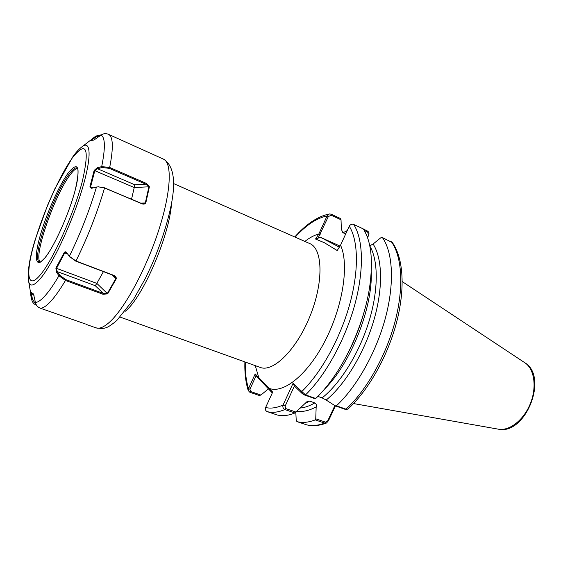 <?xml version="1.0" encoding="UTF-8"?>
<svg xmlns="http://www.w3.org/2000/svg" width="563" height="563" viewBox="0 0 563 563"><rect width="100%" height="100%" fill="white"/><g stroke="black" fill="none" stroke-linecap="round" stroke-linejoin="round"><path stroke-width="0.84" d="M300.403 408.027C304.9 407.584 309.706 405.888 314.823 402.918L309.636 401.102L307.088 401.56L294.906 412.982L284.864 409.554C283.076 408.548 282.471 407.035 283.055 405.029L293.041 383.382L305.54 394.888L315.759 398.491C321.797 392.692 327.701 385.662 333.479 377.407C351.08 352.389 365.225 316.976 369.694 286.715C373.311 260.38 371.165 241.098 363.241 228.867L353.677 224.44C351.861 223.856 350.39 224.44 349.257 226.206L340.531 245.201L337.202 250.549L324.471 242.773L315.512 239.029L318.855 233.962L327.068 215.967L329.369 213.961L331.023 214.137L340.2 218.381L341.03 219.767L331.248 215.242L328.342 216.558L318.011 238.212L320.199 237.192L340.115 246.087M267.939 389.258L260.901 395.057L259.24 395.479L249.838 392.249L248.255 390.588L248.515 388.554L255.194 373.909L272.689 392.115L265.616 407.513C265.004 409.456 265.539 410.828 267.214 411.623L277.024 414.924C282.302 416.331 288.27 415.684 294.906 412.982M345.696 233.948L342.839 232.646L341.34 229.197L341.03 219.767M335.421 405.895L328.532 420.617L326.505 423.017L324.661 423.109L315.238 419.899C308.454 422.503 302.338 423.066 296.884 421.596L306.441 424.784M382.418 237.586C392.883 252.323 394.677 283.252 385.458 317.828C376.225 352.375 356.646 387.07 336.421 405.789L345.999 409.167L347.843 409.139C368.16 390.722 387.421 356.865 396.422 322.937C405.339 288.967 403.572 258.396 392.432 242.639L382.418 237.586L380.708 237.846L373.093 244.039C382.516 258.403 383.283 288.383 373.677 320.861C364.071 353.318 344.964 384.726 326.181 400.054L335.203 405.824L336.421 405.789M363.409 229.127L367.4 230.978C368.885 231.9 369.321 233.293 368.702 235.151L367.54 237.67M315.238 419.899L315.744 418.809L316.174 406.887C309.136 410.645 302.753 412.095 297.025 411.229M295.814 412.313L296.194 419.702L296.884 421.596M317.891 396.387L322.12 397.886C340.284 383.558 359.032 353.508 368.821 321.945C378.596 290.367 378.498 260.676 369.807 245.975M315.759 398.491L315.266 398.787L304.696 395.064L302.43 393.783L294.393 386.049L285.11 406.148L285.701 408.555L296.096 412.102M364.472 310.713C360.172 326.667 354.092 341.903 346.217 356.421M314.823 402.918C316.23 403.755 316.68 405.079 316.174 406.887M373.093 244.039L370.363 245.468M326.181 400.054L322.12 397.886M343.106 232.772L347.251 230.57M171.602 202.476C169.899 235.137 142.502 298.08 125.155 311.346M272.309 392.946L256.066 375.774L249.916 389.251L250.739 391.559L260.901 395.057M320.199 237.192L339.503 247.227M367.428 237.361L368.491 235.053L367.667 232.076L364.254 230.499M315.744 418.809L325.513 422.144L327.779 420.765L334.872 405.606M347.146 409.392L345.119 409.322L335.203 405.824M328.342 216.558L327.068 215.967C316.779 218.043 306.145 225.087 295.174 237.107M320.129 234.567L318.855 233.962C314.358 235.172 309.699 237.642 304.879 241.386M318.011 238.212L315.512 239.029M245.278 362.051C245.074 372.242 246.151 381.074 248.515 388.554L249.916 389.251M255.194 373.909L256.066 375.774M269.747 390.272L269.015 388.294C283.386 394.241 308.074 374.501 325.604 339.841C343.212 305.28 349.243 263.653 340.531 245.201M255.264 365.64L259.297 379.363M328.532 420.617L327.779 420.765M265.616 407.513C270.754 408.759 276.567 407.936 283.055 405.029L285.11 406.148M293.041 383.382L294.393 386.049M349.257 226.206C358.413 240.69 359.067 271.134 349.496 305.139C339.904 339.116 320.833 373.227 301.677 391.665L302.43 393.783M66.969 252.963L65.385 252.435L64.703 252.963L56.518 268.382L57.222 271.584L59.819 275.335L65.73 279.572L103.268 293.393L107.336 293.478L115.851 278.53L115.021 276.468L113.466 275.427L75.709 261.098L69.545 256.58M31.162 292.394L32.534 299.565L35.997 304.301M77.518 168.358C75.709 168.52 73.296 170.631 70.262 174.692C54.857 194.39 33.224 256.383 40.135 261.971M36.525 305.245C34.209 304.351 32.689 302.76 31.943 300.473L30.627 291.916L33.541 294.027L35.42 302.437C35.997 305.237 37.637 307.159 40.346 308.207L85.456 323.992M97.948 186.803L104.394 187.789L141.51 203.475L143.551 203.785L145.324 202.898L148.906 186.846L145.852 184.2L109.271 168.337L109.679 167.471L146.267 183.362L149.406 186.775L145.803 202.954C144.825 204.193 143.452 204.439 141.693 203.672L104.542 187.972L98.075 186.796L91.544 188.267L89.953 186.627L94.169 170.399L97.174 167.823L101.699 166.613L109.679 167.471C113.536 147.661 113.156 136.626 108.553 134.36L108.3 134.247C105.682 133.241 103.261 133.53 101.03 135.113L93.958 140.032L89.953 140.694L95.914 136.049L101.551 134.754M69.348 256.313L75.97 261L113.754 275.342C115.563 276.011 116.393 277.165 116.245 278.805L107.667 293.858L103.008 294.28L65.456 280.465L58.946 275.764L56.349 272.013L55.885 268.094L64.421 252.203L65.378 251.795L66.293 252.14L69.348 256.313C80.41 233.596 89.454 210.499 96.477 187.036M33.639 294.125L32.499 293.365M34.104 295.202L30.881 294.386M32.534 299.565L31.746 299.615L31.282 298.284L30.606 293.956M109.271 168.337L102.044 167.528L97.512 168.731L94.83 170.61L90.636 186.768L91.361 188.035L92.022 188.169M131.531 199.26L134.247 187.535L94.169 170.399M97.174 167.823L97.512 168.731L134.656 184.734L134.247 187.535L149.406 186.775M93.233 187.859L89.953 186.627M101.03 135.113C105.239 137.316 105.457 147.816 101.699 166.613L102.044 167.528M146.267 183.362L145.852 184.2L134.656 184.734M140.623 203.102L145.803 202.954M55.885 268.094L96.836 283.393L103.43 271.619M100.777 135.31L96.463 136.591L91.487 140.264M107.667 293.858L96.836 283.393L95.253 285.687L57.222 271.584L56.349 272.013M64.105 252.597L67.806 254.145M59.819 275.335L58.946 275.764C53.851 284.428 49.262 291.05 45.181 295.631C41.134 300.135 37.883 302.408 35.42 302.437M95.253 285.687L103.268 293.393L103.008 294.28M116.245 278.805L112.002 274.871M91.769 139.223L93.008 140.074M92.972 138.301L95.914 136.049L96.463 136.591M173.566 183.552L310.6 243.948C323.056 250.176 323.429 283.513 309.756 316.758C296.229 350.066 273.048 372.607 260.212 367.421L260.528 367.555M306.103 424.699C311.635 426.191 317.821 425.663 324.661 423.109L325.513 422.144M345.119 409.322L345.999 409.167C366.33 390.631 385.887 356.175 394.994 321.79C404.086 287.383 402.066 256.524 391.391 241.738M309.636 401.102L305.153 403.453M371.263 271.943C372.692 308.235 350.467 363.881 324.436 389.209M285.701 408.555L284.864 409.554C278.291 412.313 272.408 413.003 267.214 411.623M353.677 224.44C363.311 239.141 364.282 270.289 354.613 305.308C344.929 340.305 325.351 375.634 305.54 394.888L304.696 395.064M353.543 403.558L498.227 429.147C509.297 431.364 523.815 420.104 530.402 403.474C537.088 386.88 534.308 368.709 524.758 362.699L402.249 281.591M331.248 215.242L331.023 214.137M249.838 392.249L250.739 391.559M367.4 230.978L367.667 232.076M79.946 148.442L83.007 146.035C91.565 140.736 91.326 160.469 80.748 193.771C70.255 226.973 51.712 265.504 40.135 278.903C34.033 285.877 30.233 286.891 28.741 281.943L28.178 278.087M71.867 158.583L74.154 155.304M72.444 157.781C59.657 175.396 42.682 213.68 34.181 243.561C25.532 273.583 27.249 290.353 40.05 275.208C52.711 260.578 73.718 214.334 82.289 181.567C89.82 148.146 86.54 140.215 72.444 157.781M86.456 324.506L96.055 327.863C99.454 329.052 103.937 327.152 109.503 322.17C124.536 308.756 146.021 269.339 158.534 230.809C171.131 192.236 172.391 162.721 163.439 159.111C174.551 165.916 176.543 183.897 169.421 213.046C165.29 230.021 159.301 247.53 151.44 265.553L145.458 278.228L133.424 299.615L116.576 320.762M44.766 258.107C35.441 269.459 33.815 257.995 40.128 235.897C46.314 213.933 58.995 185.424 68.285 172.869C78.391 160.631 80.636 166.655 75.013 190.941C68.785 214.426 53.992 247.122 44.766 258.107M77.258 168.041L77.124 167.978C75.322 167.345 72.641 169.421 69.08 174.192C53.049 194.721 30.782 260.092 39.586 261.978L39.727 262.027M65.73 279.572L65.456 280.465C60.023 289.607 55.132 296.56 50.769 301.332C46.447 306.012 42.971 308.306 40.346 308.207M104.394 187.789L104.542 187.972C97.251 212.737 87.729 237.079 75.97 261L75.709 261.098M326.287 423.102C319.108 425.811 312.437 426.36 306.265 424.741M329.369 213.961C317.785 216.361 306.258 224.018 294.787 236.939M244.884 361.91C244.553 372.84 245.679 382.404 248.255 390.588M120.236 317.117L260.212 367.421M498.227 429.147C525.413 435.621 548.925 376.724 524.758 362.699M170.885 208.88L170.413 208.591M31.943 300.473L28.741 281.943C27.165 272.647 29.375 258.361 35.378 239.078L47.573 205.284L54.864 188.76L72.951 156.605C76.272 151.883 79.622 148.358 83.007 146.035L89.989 140.651M96.055 327.863C105.802 329.446 107.477 327.673 115.879 321.389M77.23 168.02L77.546 168.407C78.243 168.013 78.778 177.31 75.224 190.041C69.2 213.412 54.125 246.904 44.878 257.861C38.516 264.483 40.057 261.232 39.635 262.006L39.699 262.02M163.439 159.111L108.3 134.247M98.075 186.796L98.595 186.74M70.044 257.228L69.65 256.707"/></g></svg>
